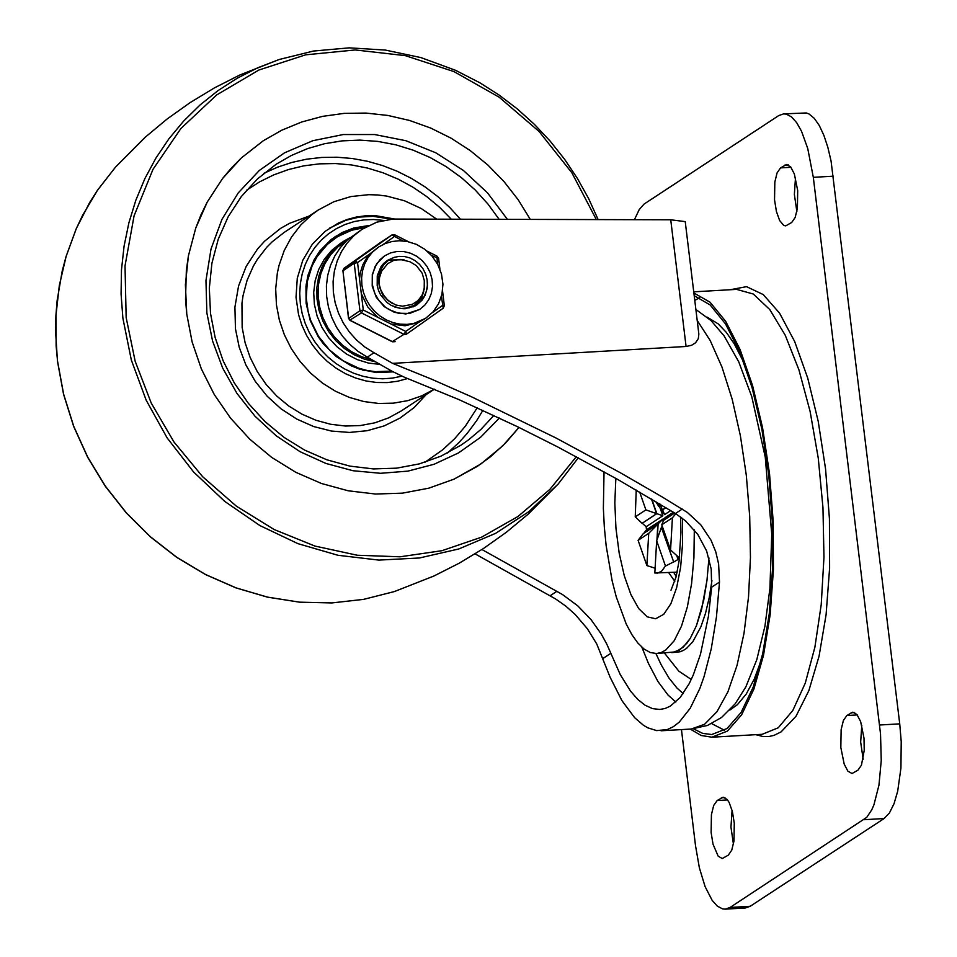 <?xml version="1.0" encoding="UTF-8"?>
<svg xmlns="http://www.w3.org/2000/svg" width="957" height="957" viewBox="0 0 957 957"><rect width="100%" height="100%" fill="white"/><g stroke="black" fill="none" stroke-linecap="round" stroke-linejoin="round"><path stroke-width="1.44" d="M604.034 471.777L603.365 508.418L604.334 527.175L606.152 545.753L612.169 580.947L616.26 596.905L626.213 624.012L631.883 634.647L637.864 643.044L644.073 649.061L650.365 652.566L656.622 653.511L661.263 652.495L665.761 650.018L674.171 640.783L681.48 626.201L687.365 606.894L691.576 583.722L693.921 557.668L694.315 529.879M711.936 580.624L709.161 597.969L705.465 613.449L700.931 626.703L692.796 641.776L686.659 648.272L683.43 650.401L680.116 651.765L671.706 652.638L679.53 650.042L686.851 643.26L690.26 638.355L696.421 625.711L703.682 600.47L706.996 580.229L708.946 557.991L706.996 580.229L701.553 609.633L696.421 625.711L690.26 638.355L683.262 647.159L675.666 651.873L656.622 653.511M673.716 572.334L676.18 576.521M677.197 572.13L654.827 573.016L656.669 540.813L661.383 527.403L673.692 561.998L678.07 559.474L678.752 557.333L670.57 550.024L672.412 517.809L675.809 513.706M673.692 561.998L661.383 527.403M657.052 573.291L661.49 571.317L665.474 566.042L673.441 562.01M638.092 540.334L648.726 533.348L657.854 524.089L643.26 533.671L638.092 540.334L646.884 565.563L655.102 568.207M651.801 499.183L656.837 513.646L642.243 523.228L646.142 526.721L646.513 529.843L643.75 533.348M642.243 523.228L656.586 513.67L651.478 498.992M636.238 490.044L635.245 516.864L641.991 523.24M634.443 219.691L639.228 209.571L644.025 204.104L778.735 115.582L783.616 113.883L786.247 114.122L791.535 116.921L796.691 122.699L801.523 131.253L807.744 148.502L813.318 177.332L880.524 733.875L881.241 760.588L878.957 785.159L873.932 804.825L871.743 809.885L866.731 817.374L730.083 907.451L725.215 909.15L722.583 908.911L717.295 906.112L712.14 900.322L705.082 886.565L699.364 867.796L695.512 845.677L681.456 729.593M846.849 715.525L843.38 720.513L841.131 729.653L840.832 747.525L844.194 764.105L847.89 771.175L852.005 773.519L857.974 770.158L861.444 765.169L864.231 750.372L864.004 738.158L860.63 721.566L856.934 714.496L852.819 712.152L846.849 715.525L857.269 714.927M728.265 855.175L731.734 850.187L733.983 841.047L734.282 823.176L732.392 811.548L729.162 802.528L727.224 799.526L723.109 797.181L717.14 800.554L713.671 805.531L711.422 814.67L711.123 832.542L713.013 844.17L718.181 856.192L722.296 858.537L728.265 855.175M780.553 167.882L777.084 172.87L774.835 182.009L774.536 199.881L776.426 211.509L779.644 220.529L783.639 225.338L785.709 225.876L791.678 222.502L795.147 217.514L797.396 208.363L797.695 190.503L794.334 173.923L790.638 166.853L786.522 164.508L780.553 167.882L790.984 167.284M783.616 113.883L806.356 112.962L809.012 113.979L814.251 118.297L819.276 125.499L823.869 135.308L827.853 147.342L831.083 161.147L899.736 723.851L901.219 741.675L900.932 768.004L897.69 791.224L894.053 803.665L889.448 812.924L884.101 818.546L750.192 906.291L745.324 907.99L725.215 909.15M861.79 725.298L860.666 742.082L863.154 759.224M732.081 810.328L730.957 827.099L733.445 844.23M795.494 177.655L794.37 194.427L796.858 211.569M656.933 540.059L657.854 524.089L663.213 518.897L646.513 529.843M663.045 521.732L663.213 518.897M658.105 524.077L657.232 539.198M678.07 559.474L676.695 555.538M673.393 512.21L664.948 517.749L663.979 520.07M665.94 507.677L662.639 509.842L664.565 514.627L670.725 510.583M659.265 503.645L659.11 506.528L663.512 513.634L663.596 512.21M646.142 526.721L662.83 515.763L660.258 508.394M639.671 492.054L645.891 509.89L662.83 515.763M661.634 527.391L662.16 525.895M656.669 540.813L665.474 566.042M648.726 533.348L646.884 565.563M645.891 509.89L635.245 516.864M655.748 501.54L658.859 506.552L659.026 503.502M660.067 504.124L662.388 509.866L665.821 507.605M670.57 550.024L661.777 524.795L663.644 520.297L674.721 513.024M661.777 524.795L672.412 517.809M481.933 549.533L562.477 594.536L577.705 605.805L590.912 619.454L601.439 634.312L606.786 644.133L620.256 674.589L630.579 691.181L637.769 699.411L645.114 705.249L652.507 708.611L659.84 709.46L665.151 708.467L670.343 706.122L680.224 697.438L689.207 683.645L693.287 674.96L700.476 654.289L708.443 616.212L711.673 587.179L711.218 569.128L706.625 550.969L697.785 534.401L685.499 520.847L675.486 513.502L617.456 479.301L557.357 446.752L517.282 426.607L458.882 399.583L404.524 377.285L392.334 371.412L367.321 357.14L374.008 352.75L364.88 347.056L356.578 340.07L349.305 331.959L343.228 322.892L338.479 313.071L335.153 302.735L333.347 292.112L333.096 281.442L334.4 270.963L337.235 260.914L341.529 251.512L347.188 242.994L354.09 235.53L362.069 229.297L376.807 222.168L393.028 219.045L670.737 219.787L686.073 346.482L392.609 363.361L430.973 378.912L471.442 396.748L556.089 438.043L620.184 472.662L661.933 496.803L687.425 512.485L700.739 524.759L711.027 540.191L715.764 551.794L718.611 563.936L719.508 582.047L716.446 616.978L711.266 648.774L704.113 676.443L699.866 688.442L690.188 708.312L679.219 722.164L673.345 726.698L667.28 729.569L656.681 730.61L647.829 727.846L643.403 725.239L634.623 717.666L621.894 700.584L610.099 677.197L596.713 643.894L587.359 628.725L575.157 614.454L565.826 606.14L555.61 598.962L475.103 553.876M362.069 229.297L347.391 239.92L340.501 247.385L334.83 255.914L330.536 265.304L327.713 275.353L326.409 285.832L326.66 296.514L328.466 307.137L331.78 317.473L336.541 327.282L342.618 336.35L349.891 344.472L358.181 351.446L367.321 357.14M670.737 219.787L685.236 221.617L698.849 334.029L698.311 338.658L695.512 342.821L691.528 345.31L686.073 346.482M392.609 363.361L374.008 352.75M691.277 679.47L678.812 671.144L664.457 653.057M690.284 729.09L701.11 735.466L711.9 737.201L727.44 731.064L741.651 714.783L753.877 689.1L763.519 655.246L770.146 614.777L773.423 569.618L773.22 521.888L769.536 473.823L762.55 427.671L752.585 385.599L740.108 349.604L725.693 321.361L710.046 302.197L693.885 292.998M711.9 737.201L762.191 734.306L778.232 727.787L792.839 710.441L805.268 683.142L814.886 647.243L821.226 604.561L823.965 557.225L822.96 507.617L818.271 458.224L810.124 411.51L798.928 369.833L785.254 335.273L769.775 309.578L753.279 294.014L736.591 289.373L693.741 291.837M693.538 728.851L702.665 733.373L711.745 734.533L727.081 728.492L741.113 712.439L753.183 687.126L762.705 653.739L769.261 613.832L772.526 569.295L772.347 522.199L768.746 474.756L761.88 429.179L752.07 387.621L739.785 352.009L725.597 324.016L710.166 304.96L694.208 295.725M186.759 314.087L192.118 341.924L201.353 368.912L214.248 394.499L230.517 418.113L249.825 439.239L271.74 457.434L295.785 472.291L321.444 483.488L348.169 490.785L375.383 494.027L402.466 493.154L428.868 488.154L454.001 479.17L480.701 464.097L502.712 445.89L518.981 427.432L505.607 442.983L490.51 456.752L477.316 466.37L454.001 479.17L428.868 488.154L402.466 493.154L375.383 494.027L348.169 490.785L321.444 483.488L295.785 472.291L271.74 457.434L249.825 439.239L230.517 418.113L214.248 394.499L201.353 368.912L192.118 341.924L186.759 314.087L185.526 299.409L186.364 270.197L188.409 255.854L195.742 228.089L207.214 202.106L222.55 178.528L231.558 167.822L241.379 157.917L263.271 140.763L241.379 157.917L222.55 178.528L207.214 202.106L200.982 214.835L195.742 228.089L188.409 255.854L185.395 284.743L186.759 314.087M530.31 219.404L518.18 199.75L503.968 181.543L487.879 165.047L470.126 150.512L450.986 138.119L430.698 128.059L409.572 120.462L387.884 115.45L365.957 113.07L344.077 113.381L322.581 116.359L301.754 121.982L281.896 130.152L263.271 140.763L281.896 130.152L301.754 121.982L322.581 116.359L344.077 113.381L365.957 113.07L387.884 115.45L409.572 120.462L430.698 128.059L450.986 138.119L470.126 150.512L487.879 165.047L503.968 181.543L518.18 199.75L530.31 219.404M394.774 219.045L375.515 215.672L365.849 215.756L356.339 217.048L347.128 219.5L338.335 223.089L325.153 231.331L312.257 244.334L302.795 260.244L297.28 278.236L296.024 297.328L298.56 314.626L301.922 325.224L306.563 335.369L312.413 344.903L319.363 353.647L327.306 361.459L336.11 368.194L345.609 373.756L355.645 378.039L366.053 380.97L376.639 382.489L387.238 382.585L397.657 381.245L407.73 378.505M276.441 304.924L279.348 320.069L284.349 334.759L291.335 348.695L300.139 361.567L310.594 373.11L322.461 383.075L335.5 391.246L349.413 397.442L363.923 401.557L378.721 403.471L393.471 403.16L407.885 400.624L421.63 395.923L434.418 389.164L401.378 410.876L388.602 417.886L374.833 422.815L360.358 425.554L345.513 426.032L330.608 424.262L315.966 420.267L301.898 414.13L288.727 405.983L276.717 396.019L266.142 384.439L257.218 371.507L250.16 357.487L245.1 342.69L242.157 327.438L241.942 303.393L243.066 295.534L247.085 280.317L253.366 266.082L257.325 259.431L266.716 247.289L272.099 241.87L284.097 232.467L318.37 209.942L312.185 214.392L300.988 224.763L291.598 236.917L284.229 250.531L279.061 265.304L277.351 273.008L275.688 288.847L276.441 304.924M436.715 219.165L421.259 208.518L404.404 200.743L386.676 196.077L377.668 194.965L368.648 194.678L350.884 196.568L333.945 201.712L318.37 209.942M393.16 371.878L376.209 372.548L359.306 369.055L351.171 365.789L336.134 356.471L323.418 343.898L318.167 336.601L310.235 320.511L306.108 303.213L305.965 286.263L307.963 275.281L314.016 259.945L319.949 250.842L331.313 239.382L342.127 232.527L353.707 228.017L368.541 225.577M364.868 227.551L351.733 230.23L337.618 236.618L327.438 244.322L317.198 256.488L312.102 265.914L307.329 281.478L306.24 298.01L308.238 312.138L310.726 320.511L318.466 336.266L329.471 349.939L343.12 360.777L358.648 368.158L366.854 370.407L375.18 371.663L391.784 371.089M362.368 370L377.369 372.345L392.274 371.376M335.74 237.803L325.763 245.686L315.798 258.007L310.367 268.738L306.168 284.444M366.698 226.534L350.118 229.608L334.998 236.702M384.104 263.043L384.965 262.517M385.157 262.409L386.305 261.811M419.585 298.931L413.891 306.156M413.723 306.3L415.087 305.558M382.154 265.185L387.501 260.854M412.91 307.006L414.895 305.666M415.063 305.546L421.834 297.316L424.537 286.765M387.322 260.986L383.063 264.12M410.003 261.775L400.062 259.383L393.518 260.507L387.741 263.63L381.52 271.321L379.486 277.793L379.295 284.719L378.852 277.135L380.025 271.513L383.518 264.91L388.901 259.897L393.698 257.517L398.985 256.38L404.476 256.512L409.895 257.923L414.979 260.555L419.441 264.264L423.078 268.881L425.698 274.169L427.145 279.863L427.372 285.676L426.344 291.335L424.107 296.55L420.781 301.06L415.171 305.486L409.261 307.831L401.246 308.477L394.846 307.101M403.89 308.776L416.522 304.649M388.709 260.017L383.159 265.149L379.666 271.752L378.386 279.324L379.367 286.777L382.214 293.476L388.087 300.51L395.791 304.984L402.49 306.204L412.252 304.374L417.766 300.809L421.893 295.641L424.202 289.313L424.286 280.533L422.181 273.235L416.403 265.663L409.955 261.751M379.211 286.215L382.68 294.876L389.332 301.527M379.295 284.719L380.683 289.612L383.901 295.641L387.202 299.553L392.573 303.68M375.491 361.806L364.545 359.21L354.078 354.724L344.4 348.468L335.811 340.644L328.586 331.481L322.928 321.277L319.016 310.331L316.982 298.979L316.875 287.579L318.693 276.465L322.401 265.986L327.868 256.464L334.938 248.186L343.384 241.403L349.987 237.671L340.381 243.389L331.553 250.531L324.256 259.323L318.729 269.443L315.176 280.58L313.705 292.328L314.363 304.314L317.138 316.121L321.923 327.354L328.574 337.642L336.84 346.625L346.47 354.018L357.128 359.557L368.457 363.062L380.073 364.426M405.912 313.956L394.487 312.377L384.152 306.599L376.352 297.424L372.213 286.167L372.297 274.408L376.603 263.821L384.535 255.89L390.492 252.935L397.035 251.464L403.842 251.559L410.553 253.222L416.845 256.344L422.396 260.794L426.942 266.345L430.231 272.709L432.109 279.576L432.492 286.598L431.344 293.416L428.736 299.697L424.8 305.127L419.716 309.422L405.912 313.956M394.428 257.277L387.465 260.352L383.829 263.307L380.862 266.955L377.261 275.783L377.19 285.581L378.505 290.414L380.647 294.971L387.142 302.603L391.257 305.427L400.493 308.549L405.278 308.74L416.785 304.96L422.133 300.091L425.04 295.438L427.193 288.32L427.408 282.626M403.998 259.73L389.236 260.029L403.998 259.73M387.968 260.519L385.85 261.524L387.968 260.519M349.879 320.14L361.471 312.903L363.289 310.02L359.94 310.714L348.707 318.454M441.416 296.431L443.223 308.202L406.474 334.184L405.768 331.457L403.95 334.34L392.358 341.601M431.404 255.328L438.45 258.45M383.314 244.37L394.296 236.606L394.44 234.824M359.533 278.966L357.547 262.589L355.191 260.962L343.886 268.379L342.773 270.879L354.198 263.283L357.547 262.589L370.227 253.629L366.483 258.199L362.655 265.173L360.287 272.877L359.533 278.966L361.315 293.655L367.715 306.898L377.955 317.425L391.114 324.064L405.086 325.763L418.448 322.497L425.578 318.346L433.019 311.922L438.581 303.74L441.955 294.301L442.935 284.193L441.488 274.013L437.696 264.347L431.966 255.974L424.776 249.263L416.379 244.346L407.192 241.463L399.272 240.757L391.999 241.511L385.061 243.604L378.661 246.978L372.321 252.253L368.002 257.684L364.713 263.881L362.571 270.64L361.614 277.769L361.89 285.042L363.385 292.244L366.064 299.146L369.821 305.558L374.57 311.276L380.156 316.133L386.401 319.961L393.124 322.665L400.122 324.16L407.18 324.387L414.13 323.334L425.578 318.346M380.611 242.396L391.927 234.967L402.753 240.877M378.661 246.978L370.227 253.629M423.712 291.359L421.834 297.328M419.848 300.845L416.845 304.422M416.797 304.47L415.051 305.989M674.805 581.354L668.692 572.621M615.841 478.38L614.825 502.927L615.961 528.408L619.191 553.206L624.287 575.743L630.926 594.608L638.714 608.592L647.135 616.822L655.665 618.76L663.751 614.298L670.893 603.711L676.647 587.67L680.63 567.19L682.592 543.576L682.425 518.311M761.162 660.438L754.212 679.171L746.221 694.052L737.357 704.735L729.784 710.094M707.175 317.15L718.205 323.885L726.327 332.39L734.186 343.719L744.044 362.87M755.803 734.677L763.172 736.567L768.65 736.567L774.046 735.371L781.079 731.902L795.985 716.291L808.856 690.631L819.06 656.203L826.094 614.669L829.611 568.063L829.432 518.706L825.568 468.978L818.223 421.355L807.744 378.147L794.657 341.493L779.584 313.178L763.279 294.589L746.544 286.657L730.191 289.744M833.439 176.172L813.318 177.332M899.736 723.851L879.615 725.011M884.101 818.546L863.98 819.706M750.192 906.291L730.083 907.451M854.661 712.57L851.036 712.786M724.951 797.6L721.327 797.803M727.559 799.944L717.14 800.554M788.377 164.927L784.74 165.13M641.896 647.243L648.427 663.392L657.89 681.42L667.986 694.997L675.821 702.043M556.854 591.33L550.072 595.78M697.198 320.439L710.178 340.489L721.985 367.081L732.189 399.26L740.395 435.782L746.316 475.318L749.702 516.361L750.455 557.393L748.53 596.869L744.008 633.307L737.046 665.366L727.918 691.827L716.96 711.709L704.579 724.27L691.241 729.031L661.072 730.777M683.202 693.562L677.03 688.095L669.003 678.058L661.335 665.079L655.904 653.535M711.673 587.179L719.508 582.047M675.486 513.502L682.269 509.052M610.793 653.356L602.958 658.488M596.331 219.584L571.879 172.798L539.054 131.444L499.207 97.243L454.013 71.619L405.325 55.638L355.191 49.955L305.69 54.824L258.869 70.028L216.689 94.934L180.885 128.525L152.964 169.389L134.076 215.827L125.02 265.914L126.157 317.568L135.152 361.232L151.266 403.136L174.007 442.038L202.681 476.742L236.427 506.217L274.216 529.556L314.925 546.064L357.296 555.239L400.074 556.795L441.943 550.694L481.646 537.128L517.988 516.481L549.856 489.41L576.305 456.716M598.161 219.596L588.627 198.578L577.382 178.385L564.522 159.185L550.131 141.098L534.341 124.29L517.27 108.883L499.04 94.994L479.792 82.745L455.628 70.34L420.996 57.611L385.276 50.063L349.221 47.85L313.585 51.02L279.121 59.513L257.672 67.815L237.228 78.223L217.957 90.652L200.037 104.983L183.636 121.096L168.887 138.837L155.931 158.061L144.89 178.576L135.846 200.216L128.896 222.79L124.087 246.081L121.479 269.886L121.072 294.002L122.891 318.214L131.312 359.988L146.194 400.241L167.128 437.899L193.541 471.921L224.728 501.396L259.837 525.525L297.926 543.648L337.953 555.275L378.84 560.096L419.465 557.979L458.75 548.983L495.618 533.348L529.065 511.505L558.182 484.027L578.315 457.793M57.54 361.16L63.617 394.152L73.749 426.344L87.745 457.195L105.402 486.204L126.384 512.868L150.369 536.733L176.937 557.417L205.647 574.547L236.02 587.861L267.541 597.12L299.673 602.168L331.876 602.922L363.624 599.369L394.356 591.57L363.588 599.381L331.828 602.934L299.601 602.18L267.458 597.144L235.936 587.885L205.564 574.583L176.854 557.464L150.285 536.793L126.312 512.94L105.318 486.288L87.673 457.29L73.677 426.451L63.557 394.26L57.468 361.279L55.542 330.799L55.901 315.607L57.133 300.522L62.229 270.915L66.069 256.488L76.261 228.651L89.695 202.477L97.566 190.132L115.474 167.164L97.59 190.108L82.625 215.277L76.309 228.579L66.129 256.404L59.31 285.509L55.961 315.487L56.128 345.92L57.54 361.16M115.641 166.973L145.38 137.09L167.14 118.991L190.204 102.555L214.428 87.888L239.669 75.065L279.121 59.513M308.932 216.138L289.564 223.316L280.592 228.388L264.515 241.26L257.565 248.94L246.188 266.381L238.544 286.023L234.92 307.125L235.458 328.825L239.202 347.212L245.865 364.892L255.256 381.365L267.111 396.162L281.071 408.854L296.766 419.082L313.717 426.559L331.457 431.057L349.472 432.444L367.237 430.698L384.259 425.865L400.05 418.065L414.154 407.55L426.152 394.607M447.541 452.996L459.204 442.278L467.172 433.425L476.67 420.613L482.89 410.338M460.496 219.225L449.599 207.334L437.708 196.508L424.956 186.83L411.426 178.397L397.275 171.291L382.609 165.573L367.584 161.302L352.332 158.503L336.984 157.223L321.684 157.45L306.587 159.197L291.825 162.451L277.53 167.176L263.845 173.325M425.016 462.219L442.768 449.742L454.707 438.641L465.341 426.2L477.232 407.754M451.297 219.201L439.478 207.214L426.595 196.484L412.802 187.105L398.232 179.174L383.039 172.798L367.404 168.037L351.494 164.939L335.464 163.539L319.482 163.85L303.752 165.86L288.416 169.568L273.642 174.928L259.598 181.866L246.428 190.323M499.135 219.332L487.986 204.08L475.33 190.108L461.334 177.583L446.165 166.662L430.028 157.474L413.101 150.153L395.624 144.77L377.8 141.409L359.868 140.105L342.044 140.882L324.555 143.717L307.628 148.586L291.466 155.429L276.274 164.149L257.469 178.899L241.284 196.616L228.101 216.892L218.232 239.25L211.928 263.163L209.32 288.081L210.504 313.394L215.134 337.426L223.113 360.765L234.262 382.884L248.33 403.304L265.005 421.57L283.942 437.301L304.709 450.137L326.851 459.803L349.879 466.107L373.314 468.918L396.641 468.164L419.345 463.882L440.95 456.154L460.999 445.161L468.774 439.682L480.893 429.43L493.896 415.434M507.389 219.344L487.508 192.859L463.344 170.406L435.794 152.797L405.864 140.703L374.63 134.542L343.24 134.542L312.831 140.715L284.528 152.821L259.359 170.43L238.233 192.895L221.928 219.404L211.03 248.964L205.958 280.533L206.868 312.927L212.586 341.075L222.718 368.158L236.977 393.447L254.981 416.199L276.214 435.806L300.091 451.704L325.93 463.451L353.013 470.724L380.587 473.296L407.861 471.131L434.095 464.265L458.547 452.888L480.51 437.337L499.398 418.03M401.82 376.185L392.382 378.123L382.692 378.805L372.907 378.206L363.193 376.34L353.707 373.242L344.592 368.947L335.991 363.54L328.048 357.117L320.882 349.748L314.626 341.577L309.362 332.725L305.187 323.334L302.161 313.561L300.331 303.548L299.732 293.44L300.366 283.428L302.245 273.666L305.331 264.311L309.566 255.519L314.889 247.432L321.205 240.183L328.418 233.867L336.421 228.615L345.082 224.488L354.246 221.569L363.792 219.895L373.529 219.5L383.338 220.385M372.117 359.88L361.543 356.698L351.53 351.709L342.391 345.058L334.4 336.948L327.808 327.641L322.796 317.401L319.518 306.539L318.095 295.39L318.549 284.289L320.87 273.57L324.985 263.558L330.787 254.55L338.072 246.822L346.649 240.626M342.953 271.022L348.515 318.31L349.963 320.368L392.442 341.805L395.109 341.661L392.657 341.757L350.178 320.32L348.647 318.131L342.917 270.699L343.898 268.379L380.635 242.384L343.886 268.379M377.955 317.425L363.289 310.02L361.315 293.655M408.448 241.726L394.655 234.764L391.987 234.92L355.191 260.962L354.198 263.283L359.94 310.714L361.471 312.903L403.95 334.34L406.402 334.244L443.211 308.202L444.323 305.702L442.517 305.474L432.313 312.688M418.448 322.497L405.768 331.457L391.114 324.064M436.918 256.261L437.493 263.965M443.211 308.202L444.323 305.702L442.553 291.012M380.766 242.3L391.987 234.92M379.773 259.849L384.535 255.89L390.492 252.935L397.035 251.464L403.842 251.559L410.553 253.222L416.845 256.344L422.396 260.794L426.942 266.345L430.231 272.709L432.109 279.576L432.492 286.598L431.344 293.416L428.736 299.697L424.8 305.127L419.716 309.422L409.584 313.453L398.351 313.226L389.009 309.578L385.109 306.922L378.529 300.043L374.666 293.201L372.237 284.229L372.369 275.161L375.012 266.764L379.905 259.754L384.535 255.89M680.547 516.9L680.929 532.2L679.135 560.635L676.061 576.975L670.977 590.254M699.615 297.711L694.782 300.414M711.673 723.612L724.497 730.275M695.871 309.47L711.087 320.631L724.078 335.859L738.72 361.782L751.759 396.617L765.265 457.231L771.737 534.233L769.918 588.507L764.906 626.321L756.808 659.636L745.862 686.863L735.227 703.766L721.638 717.415L707.51 725.442L691.241 729.031M394.44 591.546L433.904 576.018L459.157 563.23L483.393 548.576L506.48 532.164L528.252 514.076L558.182 484.027M391.592 219.153L373.098 216.342L359.258 217.095L345.896 220.289L329.507 228.173M427.145 251.165L437.146 256.201L438.593 258.27L439.909 269.168"/></g></svg>
